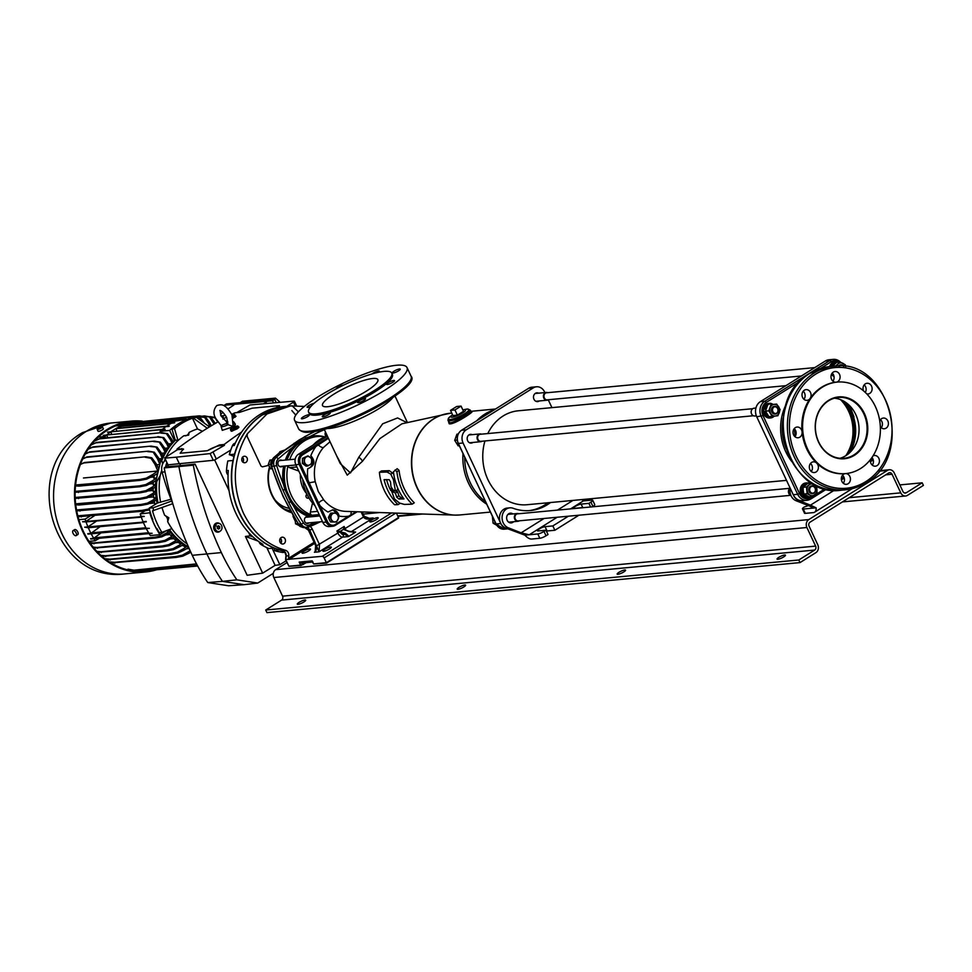 <?xml version="1.0" encoding="UTF-8"?>
<svg xmlns="http://www.w3.org/2000/svg" width="972" height="972" viewBox="0 0 972 972"><rect width="100%" height="100%" fill="white"/><g stroke="black" fill="none" stroke-linecap="round" stroke-linejoin="round"><path stroke-width="1.46" d="M308.707 497.919A2.078 1.762 -95.4 0 1 306.775 494.371M325.729 437.181A40.326 34.081 84.6 0 0 321.598 439.356A40.326 34.081 84.6 0 0 317.771 442.163M305.767 485.976A40.326 34.081 84.6 0 0 312.62 500.592M325.073 436.865A40.326 34.081 84.6 0 0 317.273 436.537A40.326 34.081 84.6 0 0 304.309 440.972A40.326 34.081 84.6 0 0 289.656 459.671M313.409 516.557A40.326 34.081 -95.4 0 1 285.306 465.977M287.056 459.926A40.326 34.081 -95.4 0 1 301.709 441.215A40.326 34.081 -95.4 0 1 314.673 436.78L317.273 436.537M287.906 465.734A40.326 34.081 84.6 0 0 311.818 515.099A40.326 34.081 84.6 0 0 316.022 516.314M312.51 503.204L310.384 512.037A2.442 2.066 84.6 0 0 312.607 515.209L319.18 514.589M300.384 474.47A24.434 20.655 84.6 0 0 306.192 493.132M288.125 465.71A2.442 2.066 84.6 0 0 289.595 467.666L298.598 470.97A2.928 2.479 -95.4 0 1 298.781 471.043M357.137 511.77L348.462 517.116L348.571 516.205L356.517 511.746M339.119 516.12L332.971 509.814L327.977 512.025A41.966 35.466 -95.4 0 1 320.019 505.707L327.455 521.575A6.84 5.783 84.6 0 0 335.34 524.479L348.571 516.205A41.966 35.466 -95.4 0 1 339.119 516.12A7.825 6.61 84.6 0 0 332.375 509.887M323.737 499.9A4.884 1.64 -39.8 0 0 323.567 499.912A4.884 1.64 -39.8 0 0 318.609 502.937L320.019 505.707L318.78 506.205L306.678 480.375L307.917 479.876L309.169 482.792L315.232 481.735L318.281 491.492L323.737 499.9A37.082 31.347 84.6 0 0 345.862 511.381L454.799 515.111A51.054 43.157 -95.4 0 1 417 487.713A51.054 43.157 -95.4 0 1 445.31 414.036A51.054 43.157 -95.4 0 1 447.74 413.574M351.56 511.576A4.884 2.588 -103.6 0 0 351.05 514.856L335.34 525.354L335.34 524.479M307.699 468.723C314.746 465.807 315.779 461.469 310.821 455.71A41.966 35.466 -95.4 0 1 315.924 446.513L302.693 454.787A6.84 5.783 84.6 0 0 300.482 464.009L307.917 479.876A41.966 35.466 -95.4 0 1 307.699 468.723A7.825 6.61 84.6 0 0 312.522 463.413A7.825 6.61 84.6 0 0 310.821 455.71M328.415 438.275L315.924 446.513L315.001 445.698L328.086 437.594M317.455 444.18L318.269 444.884A4.884 2.029 -139.2 0 0 323.263 447.557A4.884 2.029 -139.2 0 0 323.433 447.533A37.082 31.347 84.6 0 0 315.232 481.735M302.11 418.81A4.398 0.923 -25.1 0 0 306.775 417.097A4.398 0.923 -25.1 0 0 309.339 414.91A4.398 0.923 -25.1 0 0 308.61 414.752A4.398 0.923 -25.1 0 0 303.944 416.466A4.398 0.923 -25.1 0 0 301.381 418.64A4.398 0.923 -25.1 0 0 302.11 418.81M314.053 403.344A4.398 0.923 -25.1 0 0 309.473 405.142A4.398 0.923 -25.1 0 0 307.103 407.207A4.398 0.923 -25.1 0 0 307.832 407.377A4.398 0.923 -25.1 0 0 310.931 406.418M343.517 385.167A4.398 0.923 -25.1 0 0 343.323 385.179A4.398 0.923 -25.1 0 0 338.912 386.759A4.398 0.923 -25.1 0 0 336.081 388.946M378.375 372.312A4.398 0.923 -25.1 0 0 379.335 371.134A4.398 0.923 -25.1 0 0 378.606 370.964A4.398 0.923 -25.1 0 0 371.997 373.941M393.004 373.066A4.398 0.923 -25.1 0 0 397.67 371.353A4.398 0.923 -25.1 0 0 400.233 369.166A4.398 0.923 -25.1 0 0 399.504 368.995A4.398 0.923 -25.1 0 0 394.839 370.721A4.398 0.923 -25.1 0 0 392.275 372.896A4.398 0.923 -25.1 0 0 393.004 373.066M387.281 384.499A4.398 0.923 -25.1 0 0 391.947 382.786A4.398 0.923 -25.1 0 0 394.511 380.599A4.398 0.923 -25.1 0 0 393.782 380.441A4.398 0.923 -25.1 0 0 389.116 382.154A4.398 0.923 -25.1 0 0 386.54 384.341A4.398 0.923 -25.1 0 0 387.281 384.499M358.291 402.639A4.398 0.923 -25.1 0 0 362.945 400.926A4.398 0.923 -25.1 0 0 365.521 398.739A4.398 0.923 -25.1 0 0 364.779 398.581A4.398 0.923 -25.1 0 0 360.126 400.294A4.398 0.923 -25.1 0 0 357.55 402.469A4.398 0.923 -25.1 0 0 358.291 402.639M323.008 416.854A4.398 0.923 -25.1 0 0 327.673 415.141A4.398 0.923 -25.1 0 0 330.237 412.954A4.398 0.923 -25.1 0 0 329.508 412.784A4.398 0.923 -25.1 0 0 324.842 414.497A4.398 0.923 -25.1 0 0 322.279 416.684A4.398 0.923 -25.1 0 0 323.008 416.854M308.598 412.104L309.205 413.392A45.939 9.599 -25.1 0 0 316.896 415.117A45.939 9.599 -25.1 0 0 365.569 397.22A45.939 9.599 -25.1 0 0 392.409 374.414L391.801 373.114A45.939 9.599 -25.1 0 0 384.11 371.389A45.939 9.599 -25.1 0 0 335.437 389.298A45.939 9.599 -25.1 0 0 308.598 412.104A45.939 9.599 -25.1 0 0 316.289 413.817A45.939 9.599 -25.1 0 0 364.962 395.92A45.939 9.599 -25.1 0 0 391.801 373.114M509.255 522.535A4.398 3.718 84.6 0 0 510.227 522.025M538.549 393.174A4.398 3.718 84.6 0 0 536.811 392.846A4.398 3.718 84.6 0 0 533.968 399.249A4.398 3.718 84.6 0 0 537.638 401.606A4.398 3.718 84.6 0 0 539.278 400.95M472.222 434.666A4.398 3.718 84.6 0 0 470.484 434.338A4.398 3.718 84.6 0 0 467.641 440.741A4.398 3.718 84.6 0 0 471.298 443.098A4.398 3.718 84.6 0 0 472.951 442.442M471.213 411.909A0.972 0.936 93.5 0 0 471.396 411.885L470.096 409.965A12.223 2.552 154.9 0 1 462.964 416.04A12.223 2.552 154.9 0 1 450.012 420.791A12.223 2.552 154.9 0 1 447.971 420.341L449.441 422.577L450.923 422.735C457.132 421.338 474.239 409.892 470.339 411.387M471.396 411.885C476.231 410.087 453.669 425.42 449.173 423.756L448.432 421.326M324.186 429.26L340.297 463.656L350.503 472.927L358.802 457.253L382.676 423.78L397.584 417.948L407.001 422.662M490.398 512.086L459.732 514.966A51.079 43.169 84.6 0 1 417.255 487.701A51.079 43.169 84.6 0 1 450.182 413.258L401.958 423.792L379.906 438.579L362.422 461.323L347.247 475.162L336.519 455.576M327.649 406.709A30.545 6.379 -25.1 0 0 360.017 394.814A30.545 6.379 -25.1 0 0 377.865 379.651A30.545 6.379 -25.1 0 0 372.75 378.497A30.545 6.379 -25.1 0 0 340.382 390.404A30.545 6.379 -25.1 0 0 322.534 405.567A30.545 6.379 -25.1 0 0 327.649 406.709M396.625 365.241A62.074 12.964 -25.1 0 0 330.857 389.432A62.074 12.964 -25.1 0 0 294.589 420.244A62.074 12.964 -25.1 0 0 304.989 422.565A62.074 12.964 -25.1 0 0 370.757 398.374A62.074 12.964 -25.1 0 0 407.025 367.574A62.074 12.964 -25.1 0 0 396.625 365.241M393.709 473.862L389.286 470.667L381.559 470.922L379.396 472.283A46.717 39.488 84.6 0 0 394.608 504.747L398.046 504.626A47.215 39.913 -95.4 0 1 384.086 479.658L389.177 479.682L390.537 481.954L390.963 486.62L393.065 489.9L395.446 491.103L393.453 479.731L390.78 474.154L387.111 472.028L379.396 472.283M397.572 487.786L397.609 489.742L395.446 491.103M412.116 504.164L414.279 502.816A49.22 41.614 -95.4 0 1 404.06 488.211A49.22 41.614 -95.4 0 1 399.067 470.351L397.183 468.686L393.453 471.809A48.734 41.188 84.6 0 0 403.975 498.952L398.812 498.964L396.722 497.142L395.385 493.059L392.955 491.893L390.72 488.685L394.462 498.964L399.516 503.046L404.388 504.419L412.116 504.164A49.22 41.614 -95.4 0 1 396.904 471.699L395.021 470.035M330.018 441.713L323.433 447.533M390.72 490.471A47.215 39.913 -95.4 0 1 389.881 488.758A47.215 39.913 -95.4 0 1 386.564 479.56M403.064 497.7L400.974 497.615L398.897 495.781L397.548 491.698L395.118 490.544M312.741 445.31L319.618 439.575L327.394 436.1L298.392 454.288A7.825 6.61 84.6 0 0 295.865 464.823L322.826 522.389A7.825 6.61 84.6 0 0 329.338 526.569L332.716 526.253A7.825 6.61 -95.4 0 1 326.215 522.073L322.826 522.389M507.457 528.719A9.781 8.262 -95.4 0 1 500.787 523.519L463.073 443.001A9.781 8.262 -95.4 0 1 466.232 429.831L533.336 387.852A9.781 8.262 -95.4 0 1 536.483 386.783A9.781 8.262 -95.4 0 1 544.612 391.995L544.879 392.579M548.269 399.832L551.938 407.645M308.075 483.254L309.169 482.792L318.609 502.937L317.467 503.314M389.286 470.667L387.111 472.028M400.136 503.326L398.046 504.626M397.548 491.698L395.385 493.059M394.766 490.763L392.955 491.893M391.813 488.005L390.72 488.685M399.067 470.351L396.904 471.699M401.849 497.749L399.674 499.11M509.498 514.237A4.398 3.718 84.6 0 0 508.453 513.921M854.376 455.321A31.043 26.232 -95.4 0 1 818.582 442.163A31.043 26.232 -95.4 0 1 828.618 400.343A31.043 26.232 -95.4 0 1 864.412 413.501A31.043 26.232 -95.4 0 1 854.376 455.321M828.569 400.804A30.545 25.819 84.6 0 0 816.614 436.282A30.545 25.819 84.6 0 0 844.097 458.274A30.545 25.819 84.6 0 0 853.914 454.908A30.545 25.819 84.6 0 0 865.858 419.43A30.545 25.819 84.6 0 0 838.386 397.439A30.545 25.819 84.6 0 0 828.569 400.804M836.819 382.13A45.939 38.831 84.6 0 0 836.418 382.166A45.939 38.831 84.6 0 0 836.09 382.19A5.382 4.544 84.6 0 0 837.779 381.607A5.382 4.544 84.6 0 0 839.881 375.362A5.382 4.544 84.6 0 0 835.045 371.498A5.382 4.544 84.6 0 0 833.32 372.082A5.382 4.544 84.6 0 0 831.206 378.327A5.382 4.544 84.6 0 0 836.042 382.203A5.382 4.544 84.6 0 0 836.09 382.19A45.939 38.831 84.6 0 0 821.656 387.221A45.939 38.831 84.6 0 0 810.126 398.435A5.382 4.544 84.6 0 0 810.527 392.518A5.382 4.544 84.6 0 0 806.043 389.626A5.382 4.544 84.6 0 0 804.318 390.222A5.382 4.544 84.6 0 0 802.216 396.467A5.382 4.544 84.6 0 0 807.052 400.343A5.382 4.544 84.6 0 0 808.777 399.747A5.382 4.544 84.6 0 0 810.126 398.435A45.939 38.831 84.6 0 0 802.094 431.933A5.382 4.544 84.6 0 0 797.064 427.048A5.382 4.544 84.6 0 0 795.339 427.644A5.382 4.544 84.6 0 0 793.237 433.889A5.382 4.544 84.6 0 0 798.073 437.765A5.382 4.544 84.6 0 0 799.798 437.169A5.382 4.544 84.6 0 0 802.094 431.933A45.939 38.831 84.6 0 0 816.674 463.073A5.382 4.544 84.6 0 0 813.37 461.846A5.382 4.544 84.6 0 0 811.632 462.429A5.382 4.544 84.6 0 0 809.53 468.674A5.382 4.544 84.6 0 0 814.366 472.55A5.382 4.544 84.6 0 0 816.091 471.955A5.382 4.544 84.6 0 0 816.674 463.073A45.939 38.831 84.6 0 0 845.008 473.656A45.939 38.831 84.6 0 0 845.348 473.619M845.263 473.631A5.382 4.544 84.6 0 0 843.66 474.202A5.382 4.544 84.6 0 0 841.558 480.447A5.382 4.544 84.6 0 0 846.393 484.323A5.382 4.544 84.6 0 0 848.119 483.728A5.382 4.544 84.6 0 0 850.245 477.556A5.382 4.544 84.6 0 0 845.506 473.607M870.426 459.574A5.382 4.544 84.6 0 0 875.383 466.183A5.382 4.544 84.6 0 0 877.121 465.588A5.382 4.544 84.6 0 0 879.223 459.343A5.382 4.544 84.6 0 0 874.387 455.479A5.382 4.544 84.6 0 0 873.038 455.856M880.34 426.672A5.382 4.544 84.6 0 0 884.362 428.761A5.382 4.544 84.6 0 0 886.1 428.166A5.382 4.544 84.6 0 0 888.201 421.921A5.382 4.544 84.6 0 0 883.366 418.057A5.382 4.544 84.6 0 0 881.628 418.64A5.382 4.544 84.6 0 0 879.757 420.937M866.732 393.867A5.382 4.544 84.6 0 0 868.069 393.976A5.382 4.544 84.6 0 0 869.794 393.381A5.382 4.544 84.6 0 0 871.908 387.135A5.382 4.544 84.6 0 0 867.073 383.272A5.382 4.544 84.6 0 0 865.335 383.855A5.382 4.544 84.6 0 0 863.464 390.793M850.694 410.087L849.492 407.414L850.937 408.981L853.987 417L850.694 410.087A38.856 32.841 84.6 0 0 845.227 402.068M840.039 458.274A30.545 25.819 84.6 0 0 845.859 455.661A30.545 25.819 84.6 0 0 852.566 449.526A30.545 25.819 84.6 0 0 848.337 404.449A30.545 25.819 84.6 0 0 834.389 398.192M860.56 468.528A45.939 38.831 84.6 0 0 878.53 415.153A45.939 38.831 84.6 0 0 837.208 382.093A45.939 38.831 84.6 0 0 822.433 387.148A45.939 38.831 84.6 0 0 804.464 440.51A45.939 38.831 84.6 0 0 845.786 473.583A45.939 38.831 84.6 0 0 860.56 468.528M849.953 452.454A38.856 32.841 84.6 0 0 852.165 413.246M847.317 454.689A38.856 32.841 84.6 0 0 842.214 400.367M832.931 381.146A5.382 4.544 84.6 0 0 832.178 373.114M803.941 399.285A5.382 4.544 84.6 0 0 803.188 391.242M794.962 436.707A5.382 4.544 84.6 0 0 794.209 428.664M811.256 471.493A5.382 4.544 84.6 0 0 810.502 463.462M843.283 483.266A5.382 4.544 84.6 0 0 842.517 475.235M872.273 465.126A5.382 4.544 84.6 0 0 871.945 457.508M881.252 427.704A5.382 4.544 84.6 0 0 880.498 419.673M865.299 392.433A5.382 4.544 84.6 0 0 864.205 384.888M799.92 381.352L766.179 402.457A9.781 8.262 84.6 0 0 763.02 415.627L799.519 493.545L797.66 494.298L761.161 416.381A11.239 9.501 -95.4 0 1 764.794 401.229L829.736 360.612A11.239 9.501 -95.4 0 1 833.344 359.373L828.922 359.786A11.239 9.501 84.6 0 0 825.313 361.025L760.371 401.643A11.239 9.501 84.6 0 0 756.738 416.794L793.237 494.712A11.239 9.501 84.6 0 0 802.58 500.714L807.003 500.301A11.239 9.501 -95.4 0 1 797.66 494.298L793.237 494.712M840.537 399.65A40.326 34.081 -95.4 0 1 845.798 455.71M802.471 508.854A4.884 1.021 -25.1 0 0 803.285 509.036L805.314 513.362A4.884 1.021 154.9 0 1 804.5 513.18L802.471 508.854A4.884 1.021 -25.1 0 1 804.294 507.02L808.376 505.586M790.2 488.223A10.267 8.675 84.6 0 0 796.104 500.738L808.983 505.829C812.118 507.141 813.09 507.943 811.863 508.235L816.14 507.834L810.478 505.148L834.219 490.301M793.638 495.501A10.267 8.675 84.6 0 0 798.705 500.495L810.478 505.148M805.314 513.362L813.37 512.609A10.753 5.285 -122 0 0 814.621 512.208A10.753 5.285 -122 0 0 816.14 507.834M803.285 509.036L811.863 508.235M512.876 513.921A4.884 4.131 84.6 0 0 510.312 513.18A4.884 4.131 84.6 0 0 508.745 513.726A4.884 4.131 84.6 0 0 506.825 519.4A4.884 4.131 84.6 0 0 511.223 522.912A4.884 4.131 84.6 0 0 512.803 522.377A4.884 4.131 84.6 0 0 513.605 521.709M509.899 522.79A4.884 4.131 84.6 0 0 510.203 522.62A4.884 4.131 84.6 0 0 511.005 521.952M510.276 514.164A4.884 4.131 84.6 0 0 509.036 513.556M528.975 510.652A53.278 45.028 84.6 0 0 544.794 504.942A53.278 45.028 84.6 0 0 547.953 502.767M537.795 533.956A4.884 1.021 -25.1 0 0 544.004 531.453L546.021 535.791A4.884 1.021 154.9 0 1 539.812 538.281L537.795 533.956L529.205 534.77L521.126 532.838L508.247 527.76A10.267 8.675 -95.4 0 1 502.111 516.788A10.267 8.675 -95.4 0 1 509.814 507.834A10.267 8.675 -95.4 0 1 513.119 508.271A53.278 45.028 84.6 0 0 530.275 510.555A53.278 45.028 84.6 0 0 547.394 504.699A53.278 45.028 84.6 0 0 550.553 502.512M568.389 516.205L552.837 525.925L545.037 526.666A4.641 0.972 -25.1 0 0 540.116 528.464A4.641 0.972 -25.1 0 0 537.407 530.773A4.641 0.972 -25.1 0 0 538.184 530.943L545.985 530.214L544.004 531.453M578.911 515.209L554.866 530.262L552.837 525.925M590.624 506.995L588.911 503.362L581.11 504.091A4.641 0.972 -25.1 0 0 576.189 505.902A4.641 0.972 -25.1 0 0 573.48 508.21A4.641 0.972 -25.1 0 0 574.258 508.38L582.058 507.651M592.3 506.837L592.932 506.448L590.903 502.123L588.911 503.362M581.997 499.572L583.322 500.908L570.6 508.878M557.211 517.25L529.205 534.77L524.929 535.171L505.647 528.003A10.267 8.675 -95.4 0 1 499.511 517.031A10.267 8.675 -95.4 0 1 507.214 508.077L509.814 507.834M539.812 538.281L531.757 539.047A10.753 5.285 -122 0 1 524.929 535.171M554.866 530.262L547.066 530.991A4.641 0.972 -25.1 0 0 546.398 531.101M546.021 535.791L548.014 534.539L545.985 530.214M590.903 502.123A4.884 1.021 -25.1 0 0 592.726 500.288L594.755 504.614A4.884 1.021 154.9 0 1 592.932 506.448M592.726 500.288A4.884 1.021 -25.1 0 0 591.912 500.106L583.322 500.908M303.823 551.331A4.641 0.972 -25.1 0 0 302.085 553.068A4.641 0.972 -25.1 0 0 304.552 552.837A4.641 0.972 -25.1 0 0 308.768 550.857A4.641 0.972 -25.1 0 0 310.505 549.119A4.641 0.972 -25.1 0 0 308.039 549.35A4.641 0.972 -25.1 0 0 303.823 551.331M371.535 520.032A4.641 0.972 -25.1 0 0 369.797 521.77A4.641 0.972 -25.1 0 0 372.264 521.539A4.641 0.972 -25.1 0 0 376.468 519.57A4.641 0.972 -25.1 0 0 378.205 517.833A4.641 0.972 -25.1 0 0 375.739 518.064A4.641 0.972 -25.1 0 0 371.535 520.032M324.624 549.374A4.641 0.972 -25.1 0 0 322.898 551.112A4.641 0.972 -25.1 0 0 325.353 550.881A4.641 0.972 -25.1 0 0 329.569 548.913A4.641 0.972 -25.1 0 0 331.306 547.175A4.641 0.972 -25.1 0 0 328.84 547.394A4.641 0.972 -25.1 0 0 324.624 549.374M269.754 467.471A34.214 28.917 84.6 0 0 272.087 494.712A34.214 28.917 84.6 0 0 291.078 512.025M280.386 538.281A3.426 2.892 -95.4 0 1 280.859 543.299M285.1 539.023A3.426 2.892 -95.4 0 1 280.045 542.194A3.426 2.892 -95.4 0 1 285.1 539.023M242.393 457.168A3.426 2.892 -95.4 0 1 242.854 462.186M247.095 457.921A3.426 2.892 -95.4 0 1 242.052 461.08A3.426 2.892 -95.4 0 1 247.095 457.921M308.537 517.019A3.426 2.892 84.6 0 0 304.795 521.66A3.426 2.892 84.6 0 0 309.084 522.863M282.002 460.388A3.426 2.892 84.6 0 0 278.271 465.029A3.426 2.892 84.6 0 0 282.548 466.232M325.511 432.078A3.426 2.892 84.6 0 0 326.142 436.489M278.928 453.183L279.997 451.664L284.905 449.975L299.133 439.964L314.673 431.325M304.333 406.442L290.519 405.907L266.96 413.975L247.289 433.804L247.155 436.44L261.043 466.086L262.416 466.852L268.527 465.394M247.289 433.804C232.843 458.711 231.494 485.028 243.255 512.766C252.866 532.389 266.935 544.891 285.464 550.298A4.884 4.131 -95.4 0 1 288.781 555.692L288.562 558.293L314.114 542.315M290.519 405.907L286.886 406.26A73.313 61.977 84.6 0 0 239.622 513.107A73.313 61.977 84.6 0 0 277.992 549.459L285.464 550.298M286.169 556.154L284.954 552.266L282.864 550.541A4.884 4.131 -95.4 0 1 286.181 555.935L285.865 559.726L288.903 566.214L300.615 565.121L299.194 562.083L303.009 562.776M320.213 521.818A212.613 179.723 -95.4 0 1 308.744 526.982A7.825 6.61 -95.4 0 1 307.152 527.371A7.825 6.61 -95.4 0 1 301.223 524.212A212.613 179.723 -95.4 0 1 288.769 502.56L282.949 490.131L284.905 489.475L283.484 484.518L284.82 484.287L285.926 489.281L291.576 501.358L294.625 505.221L293.532 505.962L290.689 501.831L284.905 489.475L285.926 489.281M274.505 408.945A73.252 61.916 84.6 0 0 262.051 415.068A73.252 61.916 84.6 0 0 239.404 513.095A73.252 61.916 84.6 0 0 274.541 548.208A73.252 61.916 84.6 0 0 283.97 551.185M313.652 563.979L326.568 563.104L398.629 518.027L396.43 513.119M326.568 563.104L324.126 557.94A1.956 0.96 -122 0 0 322.267 556.312L286.521 559.459M288.951 566.299L300.858 565.522L306.374 562.606M292.074 405.786L298.404 411.849M306.63 438.615L296.569 444.909L293.459 448.274A40.326 34.081 -95.4 0 1 310.906 437.351L306.63 438.615L305.998 438.032A1.956 0.972 -119.9 0 0 304.613 436.95L284.346 450.595L279.219 453.061M355.29 532.34L348.158 531.271A0.972 0.705 -68.3 0 1 349.07 531.611L355.29 532.34L348.413 536.593L344.756 534.357A0.972 0.705 -68.3 0 1 345.267 533.081L348.936 536.313M316.167 549.97L315.487 550.917M379.76 512.548L363.212 514.103M315.037 430.511L315.062 431.386L304.37 436.841M279.997 451.664L279.948 452.466A212.613 179.723 84.6 0 0 273.837 457.666A7.825 6.61 84.6 0 0 271.723 466.463A212.613 179.723 84.6 0 0 283.435 496.619A212.613 179.723 84.6 0 0 298.878 524.43A7.825 6.61 84.6 0 0 304.722 527.589L306.654 527.395M314.612 543.397L288.988 559.435L288.562 558.293M348.158 531.271L343.553 529.303L344.137 526.472L344.598 529.655M341.293 531.49A0.972 0.705 -68.3 0 0 340.771 532.778A2.928 1.446 -122 0 0 343.152 534.503L344.756 534.357L336.92 530.979L345.267 533.081M310.092 526.46A6.84 5.783 -95.4 0 1 312.255 529.108L319.496 544.563L319.071 551.817L309.764 530.117L308.732 530.214L315.973 545.669L317.006 545.571L337.892 533.057L336.92 530.979L344.137 526.472L345.109 528.549L363.504 517.031L361.11 511.904M364.111 516.582L370.198 518.635L373.187 517.955C368.449 519.741 365.217 519.425 363.504 517.031L364.245 516.302L362.204 511.94M370.198 518.635L363.917 516.229M344.185 529.691A0.972 0.705 -68.3 0 1 344.744 529.606L348.717 531.198L355.63 532.073L353.188 532.304M340.091 532.474L340.394 531.271L343.553 529.303A0.972 0.826 -43.9 0 1 344.465 529.448L344.744 529.606A0.972 0.705 -68.3 0 1 345.109 530.056M343.468 528.902A0.972 0.705 -16.8 0 1 344.367 529.23L345.109 528.549A4.884 2.406 -122 0 0 346.044 530.129M348.413 536.593L342.521 537.139A4.884 2.406 58 0 1 337.892 533.057L339.714 531.247M312.887 561.84L313.081 562.752M304.297 562.8L302.887 563.687L299.194 562.083L312.194 560.868L313.616 563.894L326.349 562.703L398.508 517.566M285.331 460.084A41.298 34.907 -95.4 0 1 292.341 447.63L295.695 444.471L305.998 438.032L310.214 436.44L310.906 437.351A40.326 34.081 -95.4 0 1 314.406 436.805A40.326 34.081 -95.4 0 1 314.539 436.793L314.406 436.805M296.569 444.909L295.695 444.471A1.956 0.948 -124.1 0 0 294.261 443.426L294.006 443.317M288.769 502.56L291.576 501.358M283.654 466.135A41.298 34.907 -95.4 0 0 283.484 484.518A210.657 178.07 84.6 0 1 276.656 465.515A5.868 4.957 84.6 0 1 278.235 458.93A210.657 178.07 84.6 0 1 292.341 447.63L293.459 448.274A40.326 34.081 -95.4 0 0 286.789 459.95M284.176 450.401L284.346 450.595A212.613 179.723 -95.4 0 0 276.17 457.448L273.837 457.666A1.956 0.887 -131.7 0 0 273.557 457.776A1.956 0.887 -131.7 0 0 273.399 458.091M487.798 433.573A47.166 39.864 -95.4 0 1 502.123 416.636A47.166 39.864 -95.4 0 1 518.283 410.792L785.898 385.677M786.518 480.362L527.103 504.723A47.166 39.864 -95.4 0 1 484.955 440.948M547.771 392.676A3.912 3.305 84.6 0 0 546.349 392.433A3.912 3.305 84.6 0 0 543.713 397.864A3.912 3.305 84.6 0 0 547.078 400.221A3.912 3.305 84.6 0 0 548.439 399.723M838.86 365.982A3.912 3.305 -95.4 0 1 840.962 364.779A3.912 3.305 -95.4 0 1 843.915 366.323M843.623 366.298A3.426 2.892 84.6 0 0 839.699 366.007M271.601 467.034A5.868 4.957 -95.4 0 1 271.723 460.303M271.346 466.536A5.152 4.362 -95.4 0 1 270.714 464.154L270.775 464.154M831.996 373.345A6.695 5.662 84.6 0 0 833.502 374.852M836.26 362.678L835.312 362.532A6.695 5.662 84.6 0 0 831.036 366.468M836.224 362.447A6.695 5.662 84.6 0 0 831.947 366.383M831.68 373.868A7.326 6.197 84.6 0 0 833.855 375.787M831.364 374.56A7.326 6.197 84.6 0 0 833.976 376.273M838.034 362.179A7.326 6.197 84.6 0 0 835.616 361.851A7.326 6.197 84.6 0 0 830.44 366.529M835.203 361.9A7.326 6.197 84.6 0 0 834.79 361.924A7.326 6.197 84.6 0 0 829.614 366.602M773.068 404.413A7.326 6.197 84.6 0 0 769.508 403.319A7.326 6.197 84.6 0 0 769.289 403.344A7.326 6.197 84.6 0 0 763.785 411.095A7.326 6.197 84.6 0 0 770.432 417.96A7.326 6.197 84.6 0 0 770.65 417.936A7.326 6.197 84.6 0 0 774.198 416.15M768.682 403.404A7.326 6.197 84.6 0 0 768.463 403.416A7.326 6.197 84.6 0 0 762.971 411.168A7.326 6.197 84.6 0 0 769.617 418.033A7.326 6.197 84.6 0 0 769.836 418.021A7.326 6.197 84.6 0 0 770.055 417.996M808.983 483.254A7.326 6.197 84.6 0 0 806.566 482.926A7.326 6.197 84.6 0 0 801.062 490.544A7.326 6.197 84.6 0 0 807.939 497.518A7.326 6.197 84.6 0 0 810.247 496.741M806.153 482.975A7.326 6.197 84.6 0 0 805.739 482.999A7.326 6.197 84.6 0 0 800.235 490.617A7.326 6.197 84.6 0 0 807.112 497.603A7.326 6.197 84.6 0 0 807.525 497.543M772.983 404.425A6.695 5.662 84.6 0 0 771.003 403.878A6.695 5.662 84.6 0 0 770.249 403.89A6.695 5.662 84.6 0 0 765.341 408.908L764.429 408.993L765.875 409.419M769.8 403.951A6.695 5.662 84.6 0 0 769.35 403.975A6.695 5.662 84.6 0 0 764.429 408.993M765.596 411.46L765.292 411.508A6.695 5.662 84.6 0 0 770.76 417.231A6.695 5.662 84.6 0 0 771.501 417.219A6.695 5.662 84.6 0 0 774.113 416.162M765.572 411.399L764.381 411.593A6.695 5.662 84.6 0 0 769.848 417.316A6.695 5.662 84.6 0 0 770.602 417.304A6.695 5.662 84.6 0 0 771.051 417.243M765.292 411.508L764.381 411.593M765.341 408.908L765.972 409.091M807.598 483.461A6.695 5.662 84.6 0 0 807.538 483.473A6.695 5.662 84.6 0 0 802.495 489.779A6.695 5.662 84.6 0 0 806.93 496.619L806.031 496.704A6.695 5.662 84.6 0 1 801.584 489.864A6.695 5.662 84.6 0 1 806.626 483.558A6.695 5.662 84.6 0 1 807.076 483.534M808.169 496.413L808.983 496.765M806.93 496.619L807.076 495.89M462.854 409.917A8.128 1.701 154.9 0 1 465.588 410.002A8.128 1.701 154.9 0 1 462.538 413.015A8.128 1.701 154.9 0 1 450.874 416.903A8.128 1.701 154.9 0 1 452.563 414.74M450.51 410.354L454.932 409.941L461.068 406.102L456.646 406.515L450.51 410.354L452.94 415.554L457.362 415.129L454.932 409.941M457.362 415.129L463.498 411.302L461.068 406.102M308.732 497.968A2.138 1.81 -95.4 0 1 306.751 494.323M774.502 406.296A3.912 3.305 84.6 0 0 771.719 408.471A3.912 3.305 84.6 0 0 772.084 412.456A3.912 3.305 84.6 0 0 775.231 414.072M776.677 404.073L780.139 409.589L777.916 415.737L775.352 416.028L768.937 416.672L765.474 411.156L768.755 410.852L770.99 404.704L776.677 404.073L770.99 404.704M765.474 411.156L767.698 405.008M772.218 416.368L768.755 410.852M770.772 413.586A5.868 4.957 -95.4 0 1 770.152 407.754A5.868 4.957 -95.4 0 1 774.113 404.364A5.868 4.957 84.6 0 1 778.681 406.806A5.868 4.957 -95.4 0 1 779.301 412.638A5.868 4.957 -95.4 0 1 775.352 416.028A5.868 4.957 -95.4 0 1 770.772 413.586M811.778 485.866A3.912 3.305 84.6 0 0 810.004 486.583A3.912 3.305 84.6 0 0 808.959 491.188A3.912 3.305 84.6 0 0 812.507 493.655M803.868 494.019L809.154 496.85L812.446 496.534L807.161 493.715L806.444 486.984L803.151 487.288L803.237 490.678L803.868 494.019L807.161 493.715M803.151 487.288L807.72 483.376L811.013 483.06L806.444 486.984M811.013 483.06L816.298 485.891L816.93 489.232L817.015 492.622L812.446 496.534M815.01 494.554A5.868 4.957 -95.4 0 1 810.077 495.1A5.868 4.957 -95.4 0 1 807.076 490.325A5.868 4.957 84.6 0 1 809.008 484.992A5.868 4.957 -95.4 0 1 813.941 484.445A5.868 4.957 -95.4 0 1 816.93 489.232A5.868 4.957 -95.4 0 1 815.01 494.554M840.829 364.804A3.912 3.305 84.6 0 0 839.055 365.521A3.912 3.305 84.6 0 0 838.617 365.982M832.202 366.359L836.771 362.301L840.063 361.997L845.348 364.816L845.762 366.602M835.531 366.067L840.063 361.997M832.202 366.213L835.495 365.909M836.576 366.019A5.868 4.957 -95.4 0 1 838.058 363.929A5.868 4.957 -95.4 0 1 842.991 363.382A5.868 4.957 -95.4 0 1 845.628 366.578M467.265 439.611A3.912 3.305 84.6 0 0 467.168 438.506M459.319 445.735L458.164 445.844L454.702 440.328L457.265 440.085M456.925 434.18L458.177 434.059L456.925 434.18L454.702 440.328M496.68 525.245L493.096 523.191L495.489 522.972M492.379 516.46L493.096 523.191M776.482 413.282A3.426 2.892 84.6 0 0 774.04 407.001A3.426 2.892 84.6 0 0 776.482 413.282M773.603 406.575A3.912 3.305 -95.4 0 1 774.635 406.272A3.912 3.305 -95.4 0 1 778.195 409.236A3.912 3.305 -95.4 0 1 776.397 413.756A3.912 3.305 -95.4 0 1 775.364 414.06A3.912 3.305 -95.4 0 1 771.817 411.095A3.912 3.305 -95.4 0 1 773.603 406.575M755.924 408.033L754.09 408.204A3.912 3.305 84.6 0 0 753.069 408.507A3.912 3.305 84.6 0 0 751.271 413.027A3.912 3.305 84.6 0 0 754.819 415.992L756.338 415.846M481.444 434.168A3.912 3.305 84.6 0 0 480.022 433.925A3.912 3.305 84.6 0 0 478.989 434.229A3.912 3.305 84.6 0 0 477.191 438.761A3.912 3.305 84.6 0 0 480.751 441.713A3.912 3.305 84.6 0 0 481.772 441.41A3.912 3.305 84.6 0 0 482.1 441.215M815.168 488.381A3.426 2.892 84.6 0 0 809.907 491.067A3.426 2.892 84.6 0 0 815.168 488.381M809.275 491.285A3.912 3.305 -95.4 0 1 811.912 485.854A3.912 3.305 -95.4 0 1 815.277 488.211A3.912 3.305 -95.4 0 1 812.641 493.642A3.912 3.305 -95.4 0 1 809.275 491.285M790.175 488.175A3.912 3.305 84.6 0 0 788.729 493.205A3.912 3.305 84.6 0 0 790.892 495.416M518.72 513.751A3.912 3.305 84.6 0 0 517.298 513.508A3.912 3.305 84.6 0 0 514.662 518.939A3.912 3.305 84.6 0 0 518.027 521.296A3.912 3.305 84.6 0 0 519.388 520.798M336.519 522.037L330.48 521.976L328.378 517.481L330.565 513.204L332.315 513.034L330.115 517.311L332.217 521.818L336.519 522.037L338.718 517.748L337.867 515.488L336.616 513.252L332.315 513.034M330.48 521.976L332.217 521.818M328.378 517.481L330.115 517.311M331.428 515.16A4.398 3.718 84.6 0 0 331.379 519.546A4.398 3.718 84.6 0 0 334.587 521.903A4.398 3.718 84.6 0 0 337.831 519.874A4.398 3.718 84.6 0 0 337.867 515.488A4.398 3.718 84.6 0 0 334.672 513.131A4.398 3.718 84.6 0 0 331.428 515.16M307.845 465.977L306.095 466.147L302.401 463.413L302.45 458.347L307.942 455.844L304.187 458.189L304.139 463.255L307.845 465.977L311.587 463.632L311.635 458.565L307.942 455.844M302.401 463.413L304.139 463.255M302.45 458.347L304.187 458.189M309.995 457.18A4.398 3.718 84.6 0 0 306.277 456.998A4.398 3.718 84.6 0 0 304.382 460.704A4.398 3.718 84.6 0 0 306.204 464.592A4.398 3.718 84.6 0 0 309.922 464.786A4.398 3.718 84.6 0 0 311.83 461.08A4.398 3.718 84.6 0 0 309.995 457.18M298.076 523.616L295.573 523.799L299.85 525.876M295.573 523.799L295.038 518.744M272.136 468.723L270.811 468.844L268.211 464.713L270.726 464.239M269.876 460.096L271.917 459.902L269.876 460.096L268.211 464.713M778.803 557.357A4.641 0.972 -25.1 0 0 777.065 559.094A4.641 0.972 -25.1 0 0 779.532 558.876A4.641 0.972 -25.1 0 0 783.736 556.895A4.641 0.972 -25.1 0 0 785.473 555.158A4.641 0.972 -25.1 0 0 783.007 555.389A4.641 0.972 -25.1 0 0 778.803 557.357M618.872 572.374A4.641 0.972 -25.1 0 0 617.147 574.112A4.641 0.972 -25.1 0 0 619.614 573.881A4.641 0.972 -25.1 0 0 623.817 571.913A4.641 0.972 -25.1 0 0 625.555 570.175A4.641 0.972 -25.1 0 0 623.088 570.394A4.641 0.972 -25.1 0 0 618.872 572.374M458.954 587.38A4.641 0.972 -25.1 0 0 457.217 589.117A4.641 0.972 -25.1 0 0 459.683 588.898A4.641 0.972 -25.1 0 0 463.899 586.918A4.641 0.972 -25.1 0 0 465.637 585.18A4.641 0.972 -25.1 0 0 463.17 585.411A4.641 0.972 -25.1 0 0 458.954 587.38M299.036 602.397A4.641 0.972 -25.1 0 0 297.298 604.134A4.641 0.972 -25.1 0 0 299.765 603.904A4.641 0.972 -25.1 0 0 303.981 601.935A4.641 0.972 -25.1 0 0 305.706 600.198A4.641 0.972 -25.1 0 0 303.24 600.417A4.641 0.972 -25.1 0 0 299.036 602.397M798.79 559.994L265.721 610.027L266.935 612.627L800.017 562.594L798.79 559.994L814.67 550.067A2.928 2.479 84.6 0 0 815.617 546.106L806.894 527.504A5.868 4.957 -95.4 0 1 808.789 519.595L887.448 470.399A5.868 4.957 -95.4 0 1 889.331 469.755A5.868 4.957 -95.4 0 1 894.204 472.878L902.927 491.492A2.928 2.479 84.6 0 0 906.305 492.743L922.185 482.805L923.4 485.405L907.52 495.331A5.868 4.957 84.6 0 1 905.637 495.987L842.432 501.917M800.017 562.594L815.885 552.655A5.868 4.957 84.6 0 0 817.78 544.757L809.068 526.144A2.928 2.479 -95.4 0 1 810.016 522.195L888.663 473A2.928 2.479 -95.4 0 1 892.041 474.239L900.765 492.853A5.868 4.957 84.6 0 0 905.637 495.987M265.721 610.027L281.601 600.101A2.928 2.479 84.6 0 0 282.548 596.152L273.825 577.538A5.868 4.957 -95.4 0 1 275.72 569.628L286.934 562.618M922.185 482.805L899.841 484.907M101.367 427.935A2.928 0.608 -25.1 0 0 102.461 426.842A2.928 0.608 -25.1 0 0 100.906 426.987A2.928 0.608 -25.1 0 0 98.245 428.239A2.928 0.608 -25.1 0 0 97.151 429.332A2.928 0.608 -25.1 0 0 98.707 429.187A2.928 0.608 -25.1 0 0 101.367 427.935M102.461 426.842L103.372 428.786A2.928 0.608 154.9 0 1 102.279 429.891A2.928 0.608 154.9 0 1 99.618 431.131A2.928 0.608 154.9 0 1 98.063 431.276L97.151 429.332M76.156 532.984A2.928 1.446 -122 0 0 73.046 530.639A2.928 1.446 -122 0 0 73.034 533.276A2.928 1.446 -122 0 0 76.156 535.608A2.928 1.446 -122 0 0 76.156 532.984M73.046 530.639L74.662 529.619A2.928 1.446 58 0 1 77.784 531.963A2.928 1.446 58 0 1 77.772 534.6L76.156 535.608M224.289 405.275L226.452 403.927L274.736 399.395L272.573 400.743L224.289 405.275L224.739 406.247M273.521 402.76L272.573 400.743M274.736 399.395L276.218 402.542M240.291 402.627L242.526 401.229L275.465 398.131L280.106 402.226M273.217 399.541L275.465 398.131M227.946 408.969L233.73 405.117M225.577 415.469L222.6 415.749A11.725 2.454 154.9 0 1 220.851 415.554M220.595 414.935A11.725 2.454 154.9 0 1 222.989 412.298M266.401 402.056L263.922 403.538M156.298 569.884A75.755 64.043 -95.4 0 1 145.727 571.949A75.755 64.043 -95.4 0 1 77.578 517.42A75.755 64.043 -95.4 0 1 107.212 429.43A75.755 64.043 -95.4 0 1 131.56 421.095A75.755 64.043 -95.4 0 1 142.337 421.155M151.608 570.321A75.026 63.423 -95.4 0 1 145.654 571.22A75.026 63.423 -95.4 0 1 78.173 517.213A75.026 63.423 -95.4 0 1 107.515 430.074A75.026 63.423 -95.4 0 1 131.633 421.824A75.026 63.423 -95.4 0 1 137.647 421.593M130.977 421.884A75.026 63.423 -95.4 0 1 136.347 421.714M150.308 570.442A75.026 63.423 -95.4 0 1 145.01 571.269M188.568 547.139L185.919 546.167A63.544 53.703 -95.4 0 1 168.569 529.862M152.762 519.619L152.337 519.899A74.54 63.01 84.6 0 0 156.395 528.561L156.917 528.513A74.54 63.01 84.6 0 0 159.299 532.62L161.899 532.377A74.54 63.01 -95.4 0 1 159.517 528.27A74.54 63.01 -95.4 0 1 152.495 510.835L172.761 503.678M157.051 503.241A63.544 53.703 -95.4 0 1 155.727 481.711L160.805 460.558A63.544 53.703 -95.4 0 1 175.082 439.648M209.454 426.902L196.32 417.316L192.322 417.693A74.54 63.01 84.6 0 0 182.542 421.714L182.019 421.763A74.54 63.01 84.6 0 0 174.802 426.271L174.911 426.526M165.629 467.034A10.753 9.088 -95.4 0 1 166.941 462.781A10.753 9.088 84.6 0 0 165.641 467.022M165.629 459.987A244.385 206.574 84.6 0 0 164.827 460.764A10.753 9.088 84.6 0 0 162.093 472.137A244.385 206.574 84.6 0 0 172.834 503.861M177.341 449.526A244.385 206.574 84.6 0 0 176.211 450.461M174.802 426.271L175.325 426.222A74.54 63.01 84.6 0 0 171.923 428.907L174.523 428.664A74.54 63.01 -95.4 0 1 177.925 425.979A74.54 63.01 -95.4 0 1 192.492 418.239L193.452 418.154L207.267 428.251M202.431 431.276L197.51 428.956A62.706 53.01 84.6 0 0 189.103 432.467L188.665 435.116L183.732 435.833A62.706 53.01 84.6 0 0 178.034 440.595L175.179 439.988L171.923 428.907M178.034 440.595L174.523 428.664M197.51 428.956L192.492 418.239M196.32 417.316L193.452 418.154M185.919 546.167L188.143 546.179M160.805 460.558L161.826 460.461L162.676 463.863M152.337 519.899L152.859 519.85A74.54 63.01 84.6 0 1 149.141 508.186L153.151 507.809L153.454 510.737M171.704 501.03L153.151 507.809M149.141 508.186L157.525 502.949L171.011 499.268M162.032 507.603A62.706 53.01 84.6 0 0 164.669 515.282A5.868 4.957 -95.4 0 1 167.111 517.918A5.868 4.957 -95.4 0 1 167.682 521.721A62.706 53.01 84.6 0 0 171.91 528.61L161.899 532.377M164.669 515.282L168.824 517.76L167.682 521.721M189.103 432.467A5.868 4.957 -95.4 0 1 186.94 435.274A5.868 4.957 -95.4 0 1 185.458 435.857M161.729 470.156L160.173 475.624L156.747 481.614L155.727 481.711M78.878 519.692L85.111 519.097L89.886 516.181M143.37 522.584L88.27 527.76L84.686 527.176L87.881 526.885L96.106 521.405M141.268 517.165L86.01 521.903L87.881 526.885M86.01 521.903L82.535 521.745L85.852 521.429L94.369 515.755M85.111 519.097L85.852 521.429M93.968 538.755L95.256 540.748L88.95 541.331M90.578 538.646L93.713 538.342L101.064 532.887M91.125 533.81L93.713 538.342M87.784 533.677L90.906 533.385L100.177 526.642M88.063 527.322L90.906 533.385M120.893 427.814L120.625 426.186L116.458 428.251M120.625 426.186L179.225 420.499L175.738 421.01L171.57 423.075M115.498 425.918L122.982 425.214L121.014 426.015M107.783 437.692L106.58 435.043L104.94 436.501L98.354 437.108M106.58 435.043L162.288 429.369M111.707 434.12L110.674 431.86L106.92 434.763M110.674 431.86L166.479 426.21M116.725 430.888L116.081 428.458L111.027 431.617M116.081 428.458L174.693 422.759L171.206 423.282L166.151 426.441L168.994 426.38L165.799 426.684L162.02 429.588L165.009 429.563L161.68 429.879L160.028 431.325L160.659 432.734M99.29 538.269L95.256 540.748M105.62 437.898L104.94 436.501M166.309 530.712L159.979 534.673L150.344 535.572L149.068 533.579M173.611 441.069L172.712 441.154M174.328 440.365L169.663 430.426L160.028 431.325M145.168 510.762L140.211 513.933L150.368 512.706M176.126 420.84L187.778 419.284M149.117 503.532L154.645 503.01M148.157 497.409L153.661 496.899M165.762 534.94L169.954 534.551M147.78 490.957L153.187 490.447M170.27 538.986L173.891 538.646M149.554 483.971L153.297 483.619M175.422 542.668L178.289 542.4M181.728 545.571L182.724 545.474M87.978 534.114L149.348 528.355L146.031 528.209L143.188 522.146L146.201 521.405L143.006 521.709L141.11 516.727L144.245 516.436L82.535 521.745M144.245 516.436L140.952 516.266L140.211 513.933M90.785 539.071L152.154 533.312L148.825 533.178L146.25 528.634M149.846 513.022A74.54 63.01 84.6 0 0 159.979 534.673M156.067 503.861L154.852 503.97A62.803 53.083 -95.4 0 1 154.281 501.066M156.103 497.676L153.783 497.895A62.803 53.083 -95.4 0 1 153.454 494.882L152.786 493.497L146.468 497.032L140.017 498.369L75.646 503.848M155.544 491.297L153.224 491.516A62.803 53.083 -95.4 0 1 153.151 488.369M155.544 484.542L153.224 484.761A62.803 53.083 -95.4 0 1 153.406 482.076M156.638 477.932L153.831 478.188A62.803 53.083 -95.4 0 1 154.281 475.393M156.784 477.301A62.803 53.083 -95.4 0 1 157.428 473.595L153.187 476.025L152.531 474.628L146.213 478.163L139.761 479.5L75.597 485.004M172.87 535.244L170.756 535.451A62.803 53.083 -95.4 0 1 168.946 533.361M169.274 530.821L167.087 531.028A62.803 53.083 -95.4 0 1 166.734 530.554M176.916 539.375L174.887 539.569A62.803 53.083 -95.4 0 1 172.858 537.65M181.472 543.166L179.553 543.348A62.803 53.083 -95.4 0 1 177.293 541.623M186.235 546.288L184.376 546.458A62.803 53.083 -95.4 0 1 182.335 545.231M189.37 548.961A62.803 53.083 -95.4 0 1 187.584 548.147M76.715 510.895L141.39 505.343L140.976 504.48L76.533 509.96M80.02 511.102L79.619 510.239M141.39 505.343L147.89 504.116L147.428 503.144L140.976 504.48M147.89 504.116L154.402 501.005L153.746 499.608L147.428 503.144M156.431 499.851L154.402 501.005M153.746 499.608L156.152 497.968M75.221 498.405L139.883 492.853L139.482 491.99L75.184 497.482M78.513 498.612L78.112 497.749M139.883 492.853L146.383 491.625L145.922 490.653L139.482 491.99M146.383 491.625L152.896 488.515L152.239 487.118L145.922 490.653M155.471 487.045L152.896 488.515M152.239 487.118L155.532 484.882M75.5 485.903L78.805 486.122L78.392 485.259M78.805 486.122L140.175 480.362L139.761 479.5M140.175 480.362L146.663 479.135L146.213 478.163M146.663 479.135L153.187 476.025M148.558 532.741L93.506 537.917M93.968 548.111L158.825 542.57L158.424 541.708L97.054 547.467L93.154 547.115M97.455 548.33L97.054 547.467M158.825 542.57L165.325 541.343L164.863 540.371L158.424 541.708M165.325 541.343L171.837 538.233L171.181 536.836L164.863 540.371M174.316 536.811L171.837 538.233M171.181 536.836L173.113 535.523M102.048 556.385L167.05 550.857L166.649 549.994L105.28 555.753L101.331 555.389M105.681 556.616L105.28 555.753M167.05 550.857L173.551 549.63L173.101 548.658L166.649 549.994M173.551 549.63L180.063 546.519L179.407 545.122L173.101 548.658M183.453 544.587L180.063 546.519M179.407 545.122L181.861 543.457M110.99 562.922L176.26 557.418L175.859 556.543L114.489 562.302L110.529 561.95M114.89 563.177L114.489 562.302M176.26 557.418L182.76 556.178L182.299 555.206L175.859 556.543M182.76 556.178L189.273 553.068L188.617 551.671L182.299 555.206M188.556 548.597L186.442 548.791M188.617 551.671L190.123 550.65M106.312 559.799L171.436 554.283L171.023 553.408L109.654 559.167L105.705 558.815M110.067 560.042L109.654 559.167M171.436 554.283L177.925 553.044L177.475 552.072L171.023 553.408M177.925 553.044L184.449 549.933L183.793 548.536L177.475 552.072M188.714 547.491L184.449 549.933M183.793 548.536L186.794 546.495M97.808 552.375L162.725 546.847L162.324 545.985L100.954 551.744L97.006 551.379M101.355 552.606L100.954 551.744M162.725 546.847L169.225 545.62L168.776 544.648L162.324 545.985M169.225 545.62L175.738 542.51L175.082 541.112L168.776 544.648M178.605 540.869L175.738 542.51M175.082 541.112L177.22 539.654M90.493 543.591L155.313 538.051L154.9 537.188L93.531 542.947L89.813 542.607M93.944 543.822L93.531 542.947M155.313 538.051L161.802 536.823L161.352 535.851L154.9 537.188M161.802 536.823L168.326 533.713L167.67 532.316L161.352 535.851M170.525 532.462L168.326 533.713M167.67 532.316L169.468 531.089M145.8 527.784L90.7 532.948M75.136 492.294L139.798 486.753L139.397 485.891L75.16 491.382M78.428 492.512L78.027 491.65M139.798 486.753L146.298 485.514L145.836 484.542L139.397 485.891M146.298 485.514L152.811 482.416L152.154 481.006L145.836 484.542M155.994 480.593L152.811 482.416M150.624 477.252L154.026 476.924M152.154 481.006L156.626 477.969M75.755 504.784L79.06 504.99L78.647 504.128M79.06 504.99L140.43 499.231L140.017 498.369M140.43 499.231L146.918 498.004L146.468 497.032M146.918 498.004L155.69 493.606M152.786 493.497L155.556 491.601M78.052 516.764L142.738 511.223L142.325 510.349L77.809 515.828M81.369 516.983L80.968 516.108M142.738 511.223L149.238 509.984L148.777 509.012L142.325 510.349M146.31 521.855L84.686 527.176M214.022 424.181L214.934 422.869L215.237 423.464M209.806 426.331L208.591 423.5L209.758 422.771L211.289 425.797M187.705 419.139A74.54 63.01 84.6 0 0 169.663 430.426M171.862 442.904L170.732 440.292L171.91 439.563L172.992 441.701M168.302 447.266L167.014 444.301L168.18 443.572L169.359 445.881M164.997 452.211L163.515 448.772L164.681 448.043L165.981 450.607M162.008 457.824L160.246 453.742L161.413 453.013L162.919 455.977M159.882 464.373L157.488 458.808L158.655 458.079L160.514 461.749M152.531 474.628L157.829 471.019L154.973 464.409L156.14 463.68L158.63 468.577A62.803 53.083 -95.4 0 1 159.724 465.041M190.816 552.193L189.273 553.068M168.666 444.508A62.803 53.083 -95.4 0 1 169.286 443.815L171.218 443.633M165.155 448.967A62.803 53.083 -95.4 0 1 165.714 448.189L167.767 447.995M161.923 454.021A62.803 53.083 -95.4 0 1 162.433 453.159L164.56 452.952M159.25 459.258A62.803 53.083 -95.4 0 1 159.457 458.808L161.644 458.602M156.905 465.187A62.803 53.083 -95.4 0 1 157.063 464.725L159.858 464.47M157.829 471.019L83.458 477.993M209.697 416.818L208.98 416.696M215.298 417.486L210.049 416.587M210.839 417.316L215.492 417.924M215.201 418.106L217.74 422.006M195.761 416.587L204.594 417.377L208.591 423.5M209.758 422.771L205.408 416.867L199.442 415.858L194.315 416.344M204.594 417.377L205.408 416.867M198.725 416.308L199.442 415.858M203.099 416.478L204.618 415.955L201.641 416.235M203.901 416.405L210.584 416.964L204.618 415.955M214.934 422.869L210.584 416.964M209.77 417.474L213.767 423.598M131.755 422.613L194.048 416.295L131.378 422.638M131.961 422.516L132.69 422.055M193.331 416.745L200.013 417.304L194.048 416.295M204.339 423.172L200.013 417.304M199.199 417.814L201.204 420.876M197.632 565.935L142.374 570.54M196.538 563.882L133.966 570.187L128 569.167M120.261 426.416L175.191 421.253M125.242 424.169L188.896 417.243L127.526 423.002L124.853 424.193M126.81 423.452L127.526 423.002M192.043 417.778L188.896 417.243M188.179 417.693L190.816 418.179M103.263 435.359L165.155 429.296M91.246 444.909L95.778 442.868L157.148 437.108L96.507 442.418L92.061 444.398M95.778 442.868L96.507 442.418M157.148 437.108L163.831 437.667L157.865 436.647M168.18 443.572L163.831 437.667M163.017 438.165L167.014 444.301M85.208 454.021L89.011 452.308L151.097 446.099L89.728 451.858L85.317 453.839M89.011 452.308L89.728 451.858M150.381 446.549L157.063 447.108L151.097 446.099M161.413 453.013L157.063 447.108M156.249 447.618L160.246 453.742M80.384 464.482L83.738 462.976L145.836 456.767L84.467 462.526L80.457 464.312M83.738 462.976L84.467 462.526M145.107 457.217L150.976 458.286L151.79 457.776L145.836 456.767M156.14 463.68L151.79 457.776M150.976 458.286L154.973 464.409M82.693 458.978L86.253 457.375L148.339 451.166L86.97 456.925L82.778 458.796M86.253 457.375L86.97 456.925M147.623 451.615L154.293 452.174L148.339 451.166M158.655 458.079L154.293 452.174M153.491 452.673L157.488 458.808M88.148 449.198L92.279 447.339L154.366 441.13L92.996 446.889L88.561 448.87M92.279 447.339L92.996 446.889M153.649 441.58L160.331 442.139L154.366 441.13M164.681 448.043L160.331 442.139M159.517 442.637L163.515 448.772M94.977 440.899L99.496 438.858L161.595 432.649L100.225 438.408L95.778 440.389M99.496 438.858L100.225 438.408M160.866 433.099L167.549 433.658L161.595 432.649M171.91 439.563L167.549 433.658M166.734 434.156L170.732 440.292M107.479 432.163L169.274 426.149M120.601 425.432L183.234 419.102L122.594 424.412L120.224 425.469M121.865 424.861L122.594 424.412M187.134 419.187L183.963 418.653M183.234 419.102L184.887 419.406M115.717 428.676L170.793 423.513M197.328 565.376L139.397 570.819L135.035 570.078M197.668 565.996L149.7 570.43M290.312 511.782L290.13 510.689A31.772 26.852 -95.4 0 1 284.103 508.806M233.985 456.378L229.319 454.665A73.313 61.977 -95.4 0 1 232.454 445.662L234.276 445.492A73.313 61.977 -95.4 0 1 259.682 414.667A73.313 61.977 -95.4 0 1 283.241 406.6L286.619 406.284A73.313 61.977 -95.4 0 1 286.752 406.272M233.001 460.461A73.313 61.977 -95.4 0 0 274.043 548.062L268.843 548.548A73.313 61.977 -95.4 0 1 261.103 544.563L262.926 544.393A73.313 61.977 -95.4 0 1 228.286 470.448L226.464 470.618A73.313 61.977 -95.4 0 1 227.8 460.959L233.061 460.485M285.003 552.339A73.313 61.977 -95.4 0 1 284.274 552.242L282.451 552.412A73.313 61.977 -95.4 0 1 274.226 550.529L274.76 548.293M232.454 445.662A4.884 4.131 -95.4 0 1 235.309 443.135M228.043 474.98A4.884 4.131 -95.4 0 1 226.464 470.618M261.103 544.563A4.884 4.131 -95.4 0 1 259.05 541.817M284.711 552.303L283.302 552.436A4.884 4.131 -95.4 0 1 282.451 552.412M280.313 538.379A3.305 2.794 -95.4 0 1 281.358 541.963L281.151 542.826M242.32 457.265A3.305 2.794 -95.4 0 1 242.781 462.113M229.319 454.665L234.568 454.191M234.519 454.179A73.313 61.977 -95.4 0 1 263.06 414.339A73.313 61.977 -95.4 0 1 286.619 406.284M279.438 549.982L274.226 550.529M284.067 551.27A73.313 61.977 -95.4 0 1 279.426 550.043M233.061 425.214L232.223 426.173L228.104 424.679C228.262 423.16 226.16 423.355 221.81 425.274A6.597 1.373 154.9 0 0 221.106 426.392L222.26 430.329L232.648 426.915C235.625 424.946 236.135 423.962 234.167 423.986M233.073 417.875A4.155 0.863 -25.1 0 0 233.815 417.438A4.155 0.863 -25.1 0 0 235.37 415.882L234.75 414.582A4.155 0.863 -25.1 0 0 231.992 414.983M232.612 416.49A4.155 0.863 -25.1 0 0 233.207 416.138A4.155 0.863 -25.1 0 0 234.75 414.582M235.066 417.231A3.791 0.79 -25.1 0 0 235.333 416.684L235.188 416.368M238.505 427.862A4.155 0.863 -25.1 0 0 238.614 427.473L238.006 426.173A4.155 0.863 -25.1 0 0 235.795 426.38A4.155 0.863 -25.1 0 0 232.029 428.142A4.155 0.863 -25.1 0 0 230.473 429.697A4.155 0.863 -25.1 0 0 232.685 429.503A4.155 0.863 -25.1 0 0 236.451 427.729A4.155 0.863 -25.1 0 0 238.006 426.173M217.716 523.373A4.155 3.511 84.6 0 0 217.327 523.386A4.155 3.511 84.6 0 0 214.642 529.436A4.155 3.511 84.6 0 0 218.105 531.66A4.155 3.511 84.6 0 0 218.493 531.599M215.432 529.363A4.155 3.511 84.6 0 0 218.882 531.587A4.155 3.511 84.6 0 0 221.555 525.536A4.155 3.511 84.6 0 0 218.105 523.313A4.155 3.511 84.6 0 0 215.432 529.363M214.642 525.378A3.791 3.208 84.6 0 0 215.104 530.202M219.721 528.355L218.481 529.133L217.242 528.233L217.254 526.545L218.506 525.755L219.745 526.666L219.721 528.355L217.679 528.549L217.667 526.86L216.428 525.949M226.5 422.395A6.597 1.373 154.9 0 1 227.825 421.812M236.67 412.638L250.035 404.96L294.03 401.108L293.495 402.116L295.172 405.688M215.006 459.756L230.777 450.024M217.789 421.982A488.77 413.149 84.6 0 0 177.062 448.93L183.416 448.955L180.136 453.256L207.437 450.704L219.441 444.945L224.119 444.508L224.483 445.285L210.122 453.596L213.269 460.303L214.423 459.987M167.864 464.555L164.718 457.848L177.426 449.708L177.062 448.93M217.023 522.924A4.641 3.924 -95.4 0 1 218.834 523.337M220.073 531.21A4.641 3.924 -95.4 0 1 218.02 532.158A4.641 3.924 -95.4 0 1 214.156 529.679A4.641 3.924 -95.4 0 1 217.145 522.912A4.641 3.924 -95.4 0 1 219.344 523.458M238.322 426.866L238.954 427.048L237.229 428.822L231.36 431.264L230.826 430.45M235.37 416.052L233.183 418.276M289.024 508.32A29.33 24.786 -95.4 0 1 275.27 500.203M235.333 416.15A4.641 0.972 154.9 0 1 236.062 416.259M219.587 531.429A4.641 3.924 -95.4 0 1 217.886 532.17M224.119 444.508A488.77 413.149 -95.4 0 1 241.688 431.981M275.939 407.803L279.499 405.616L252.198 408.179L239.464 412.383L234.787 412.821A488.77 413.149 84.6 0 0 231.701 414.4M226.512 417.134A488.77 413.149 84.6 0 0 222.94 419.09M272.124 548.244L279.839 564.72L275.112 565.364L262.659 573.152L247.155 575.278L195.068 464.094L180.695 465.624L179.856 463.863M168.01 465.539L164.219 467.909L193.319 465.199L195.068 464.094M193.319 465.199A317.698 268.539 84.6 0 0 221.361 552.594A183.101 154.767 84.6 0 0 236.864 579.834L257.726 583.054L273.326 573.298M214.666 459.963L229.052 490.69M248.674 532.583L250.217 535.864L252.975 536.872M279.839 564.72L286.084 560.82M262.659 573.152L245.454 536.435L250.217 535.864M167.597 464.665L168.508 466.609L180.695 465.624M275.112 565.364L266.814 547.637M257.981 541.04L245.454 536.435M207.765 582.556L228.578 585.764L244.021 584.682L222.479 581.365L207.765 582.556A183.101 154.767 -95.4 0 1 192.262 555.316A317.698 268.539 -95.4 0 1 164.219 467.909M244.021 584.682L257.726 583.054M236.864 579.834L222.479 581.365A183.101 154.767 -95.4 0 1 206.987 554.125A317.698 268.539 -95.4 0 1 178.933 466.73M168.229 464.81L213.269 460.303M165.082 458.104L176.272 457.192L179.419 463.911M176.272 457.192L210.122 453.596M224.483 445.285L219.806 445.723A9.781 2.041 -25.1 0 0 207.437 450.704M177.426 449.708L182.104 449.258A9.781 2.041 154.9 0 1 183.477 449.38M276.826 407.608A9.781 2.041 154.9 0 1 279.499 405.616M262.051 415.068L286.886 406.26L293.495 402.116M220.037 410.378L221.033 415.943L227.679 422.881M228.104 424.679A6.597 1.373 154.9 0 1 221.106 426.392M219.745 526.666L217.667 526.86M233.341 428.02L235.771 427.218L233.341 428.02L233.596 428.579M230.473 429.697L231.081 430.997A4.155 0.863 -25.1 0 0 232.502 431.021M327.394 436.1A40.326 34.081 84.6 0 0 319.776 439.526A40.326 34.081 84.6 0 0 313.057 445.115M302.669 479.366A40.326 34.081 84.6 0 0 315.013 505.719M317.662 511.357L310.384 512.037M296.873 466.973L289.595 467.666M451.591 415.53A11.239 2.345 -25.1 0 0 450.328 419.479A11.239 2.345 -25.1 0 0 464.604 413.732A11.239 2.345 -25.1 0 0 466.925 409.103A11.239 2.345 -25.1 0 0 464.081 409.686M449.441 422.577A0.972 0.911 -67.8 0 1 449.173 423.756M362.422 461.323A7.326 3.815 29.8 0 0 358.802 457.253M392.712 397.657A39.099 8.165 154.9 0 1 364.622 416.478A39.099 8.165 154.9 0 1 329.654 428.409A39.099 8.165 154.9 0 1 326.859 428.494M411.071 376.237C421.751 386.71 341.233 430.098 310.262 432.005C305.014 432.929 301.138 431.884 298.647 428.895A62.074 12.964 -25.1 0 0 309.047 431.228A62.074 12.964 -25.1 0 0 374.815 407.037A62.074 12.964 -25.1 0 0 411.071 376.237L407.025 367.574M489.73 412.614A50.568 42.744 84.6 0 0 483.509 416.502M464.713 457.253A50.568 42.744 84.6 0 0 470.193 482.525A50.568 42.744 84.6 0 0 485.514 501.661M486.68 504.164A51.079 43.169 -95.4 0 1 468.395 482.902A51.079 43.169 -95.4 0 1 462.988 453.572M476.851 420.669A51.079 43.169 -95.4 0 1 494.08 409.892M457.277 515.111A51.054 43.157 -95.4 0 1 454.799 515.111L459.732 514.966M306.678 480.375L299.242 464.507A7.825 6.61 -95.4 0 1 301.77 453.973L298.392 454.288M302.693 454.787L301.77 453.973L315.001 445.698M300.482 464.009L295.865 464.823M327.455 521.575L326.215 522.073L318.78 506.205M348.462 517.116L335.425 525.269M335.231 525.39A7.825 6.61 -95.4 0 1 332.716 526.253L335.231 525.39M533.336 387.852L528.537 388.326L531.793 387.221A9.781 8.262 84.6 0 0 528.659 388.29L461.554 430.268L466.232 429.831M461.348 430.402L461.554 430.268A9.781 8.262 84.6 0 0 458.383 443.439L463.073 443.001M528.464 388.411L461.433 430.304C457.265 433.585 456.196 437.959 458.225 443.402L496.109 523.957L500.787 523.519M496.012 523.774L496.109 523.957A9.781 8.262 84.6 0 0 504.237 529.169L507.773 528.841M410.512 380.307A60.604 12.66 154.9 0 1 370.757 410.439A60.604 12.66 154.9 0 1 310.736 431.847M350.904 515.61L357.198 511.77M504.237 529.169L495.939 523.92L458.298 443.256M392.943 472.805L390.78 474.154M394.681 478.965L393.453 479.731M398.897 495.781L396.722 497.142M400.974 497.615L398.812 498.964M865.858 481.577A60.604 51.224 84.6 0 0 885.456 399.917A60.604 51.224 84.6 0 0 815.569 374.232A60.604 51.224 84.6 0 0 795.983 455.892A60.604 51.224 84.6 0 0 865.858 481.577M814.184 373.005A62.074 52.464 -95.4 0 1 834.134 366.177C889.028 357.392 915.636 456.002 865.858 482.902L845.737 489.779A62.074 52.464 -95.4 0 1 789.908 445.103A62.074 52.464 -95.4 0 1 814.184 373.005M841.315 490.192C786.433 498.976 759.812 400.379 809.591 373.479L829.711 366.59A62.074 52.464 84.6 0 0 809.761 373.418A62.074 52.464 84.6 0 0 785.485 445.516A62.074 52.464 84.6 0 0 841.315 490.192L845.737 489.779A62.074 52.464 -95.4 0 0 865.688 482.95M783.262 417.729A46.304 39.135 84.6 0 0 786.166 448.602M791.816 461.579A47.652 40.277 -95.4 0 1 786.397 403.915M795.29 436.234A40.435 34.178 -95.4 0 1 794.549 429.004M794.975 429.503A40.326 34.081 84.6 0 0 795.606 435.65M839.152 362.082A9.781 8.262 84.6 0 0 831.121 361.839L820.611 368.412M799.519 493.545A9.781 8.262 84.6 0 0 810.794 497.688L825.058 488.758M841.339 478.576L843.854 476.997M870.341 460.436L872.856 458.869M831.121 361.839A1.47 0.717 -122 0 0 829.736 360.612L825.313 361.025M766.179 402.457A1.47 0.717 -122 0 0 764.794 401.229L760.371 401.643M763.02 415.627L756.738 416.794M873.233 459.89L870.414 461.651M841.424 479.84L844.255 478.066L841.412 479.791M826.492 489.135L810.915 498.879M840.829 362.325L833.344 359.373A11.239 9.501 -95.4 0 1 840.501 362.179M810.612 499.061A11.239 9.501 -95.4 0 1 807.003 500.301L810.782 499.001A1.47 0.717 58 0 1 810.612 499.061M810.794 497.688A1.47 0.717 58 0 1 810.782 499.001L826.552 489.147M796.104 500.738L798.705 500.495M521.126 532.838L544.077 518.477M557.466 510.106L572.97 500.41M508.247 527.76L505.647 528.003M547.066 530.991L545.037 526.666M582.823 507.724L581.11 504.091M291.406 512.609A34.7 29.33 -95.4 0 1 271.759 494.93A34.7 29.33 -95.4 0 1 269.463 467.046M309.825 516.897A41.298 34.907 -95.4 0 1 293.532 505.962A210.657 178.07 84.6 0 0 303.556 522.96L301.223 524.212L298.598 523.993M313.154 516.582A40.326 34.081 -95.4 0 1 294.625 505.221A40.326 34.081 -95.4 0 1 288.417 495.574A40.326 34.081 -95.4 0 1 284.82 484.287A40.326 34.081 -95.4 0 1 285.051 466.001M313.434 563.529L312.364 562.047L302.256 562.995M303.264 564.55A1.956 0.96 -122 0 0 303.094 564.112L305.354 562.703M300.858 565.522A1.956 1.652 -95.4 0 1 300.615 565.121L303.094 564.112L302.778 562.946M288.733 565.85L285.574 559.726L285.89 556.02L288.781 555.692M299.242 525.779L300.129 526.435A1.956 1.652 84.6 0 0 301.041 526.739M295.051 520.749L293.289 517.007A2.442 2.066 -95.4 0 1 293.046 515.464M324.381 429.685A210.657 178.07 84.6 0 0 310.214 436.44A41.298 34.907 -95.4 0 1 324.016 436.695M368.133 518.598A4.884 4.131 -95.4 0 0 368.51 518.404L373.187 517.955L350.904 531.903M343.152 534.503A1.956 1.652 84.6 0 1 342.521 537.139L319.071 551.817L314.393 552.254A4.884 4.131 -95.4 0 0 315.973 545.669L315.791 545.292M322.267 556.312L391.582 512.949M282.949 490.131A212.613 179.723 -95.4 0 1 274.068 466.244L271.65 466.208M276.656 465.515L274.068 466.244A7.825 6.61 -95.4 0 1 276.17 457.448A1.956 0.887 -131.7 0 1 278.235 458.93M395.811 513.095L324.126 557.94M303.556 522.96A5.868 4.957 84.6 0 0 309.205 525.038A210.657 178.07 84.6 0 0 315.706 522.231M279.535 452.697L273.557 457.776L271.407 466.414L283.107 496.546L298.538 524.345L304.71 527.602A1.956 1.045 85.6 0 1 304.71 527.602A4.884 4.131 -95.4 0 1 308.732 530.214L308.549 529.849M312.255 529.108L309.764 530.117A4.884 4.131 84.6 0 0 305.767 527.492M308.744 526.982A1.956 1.008 -112 0 0 308.889 526.946A1.956 1.008 -112 0 0 309.205 525.038M814.791 367.61L546.507 392.785A3.548 3.001 84.6 0 0 547.175 399.844L801.402 375.982M548.172 399.747A3.791 3.208 -95.4 0 1 544.247 393.818A3.791 3.208 -95.4 0 1 547.503 392.7M752.741 408.702L480.18 434.277A3.548 3.001 84.6 0 0 480.848 441.337L753.397 415.749M481.845 441.239A3.791 3.208 -95.4 0 1 479.026 434.338A3.791 3.208 -95.4 0 1 481.176 434.192M790.017 488.284L517.456 513.86A3.548 3.001 84.6 0 0 518.125 520.919L790.673 495.331M519.121 520.822A3.791 3.208 -95.4 0 1 515.196 514.893A3.791 3.208 -95.4 0 1 518.453 513.775M906.305 492.743L904.385 492.925M887.448 470.399L878.895 471.201M422.723 514.018L397.937 516.339M808.789 519.595L275.72 569.628M806.894 527.504L273.825 577.538M815.617 546.106L282.548 596.152M814.67 550.067L281.601 600.101M892.041 474.239L885.723 474.834M900.765 492.853L849.176 497.688M222.6 415.749L223.912 418.555M86.277 431.386A75.755 64.043 -95.4 0 1 110.626 423.051L82.535 432.613C19.598 467.787 52.209 583.479 124.793 573.917A75.755 64.043 -95.4 0 1 56.643 519.388A75.755 64.043 -95.4 0 1 86.277 431.386M164.973 471.857L162.093 472.137M165.945 460.655L164.827 460.764M186.94 546.07A63.544 53.703 -95.4 0 1 169.432 529.533M161.826 460.461A63.544 53.703 -95.4 0 1 175.689 439.952M158.023 502.901A63.544 53.703 -95.4 0 1 156.747 481.614M164.049 461.627A62.767 53.047 -95.4 0 1 165.155 458.978M166.236 456.706A62.767 53.047 -95.4 0 1 177.949 440.547M160.647 502.33A62.767 53.047 -95.4 0 1 160.173 475.624M187.134 543.846A62.767 53.047 -95.4 0 1 171.801 528.647M281.358 541.963L279.997 542.097M216.343 459.051L213.196 452.345M221.361 552.594L192.262 555.316M219.806 445.723L219.441 444.945M182.104 449.258L181.74 448.493M315.171 506.048L302.377 478.734M447.971 420.341L448.396 418.252L451.749 415.384M463.875 409.71L467.24 408.993L470.096 409.965M298.647 428.895L294.589 420.244M450.182 413.258L451.798 413.112M470.74 411.338L495.489 409.005M531.793 387.221L536.483 386.783M407.414 422.565L395.009 396.078M829.711 366.59L834.134 366.177M836.418 382.166L837.208 382.093M845.008 473.656L845.786 473.583M870.414 461.7L873.245 459.938M814.621 512.208L852.189 488.697M274.541 548.208L283.982 551.197M320.323 521.806L305.901 527.48M291.855 410.585L295.792 415.105M304.71 527.602L308.403 530.141L315.645 545.596L315.159 551.403M535.888 401.278L547.078 400.221M535.159 393.49L546.349 392.433M835.616 361.851L834.79 361.924M770.65 417.936L769.836 418.021M769.289 403.344L768.463 403.416M806.566 482.926L805.739 482.999M807.939 497.518L807.112 497.603M770.249 403.89L769.35 403.975M771.501 417.219L770.602 417.304M807.538 483.473L806.626 483.558M468.832 434.982L480.022 433.925M469.561 442.77L480.751 441.713M507.931 514.395L517.298 513.508M508.672 522.171L518.027 521.296M306.107 523.143L322.461 521.6M305.56 517.298L319.812 515.962M279.584 466.511L295.938 464.981M279.037 460.667L295.196 459.161M889.331 469.755L879.296 470.691M419.078 513.896L397.73 515.901M145.727 571.949L124.793 573.917M131.56 421.095L110.626 423.051M210.377 426.344L208.64 426.319M219.951 410.451L219.842 410.5C221.458 410.536 223.73 412.833 226.646 417.401L227.727 422.881M233.049 425.226L231.956 414.91C225.103 403.392 221.628 404.267 216.841 405.482C213.427 409.479 213.05 413.793 215.723 418.422L221.276 425.858M218.105 531.66L218.882 531.587M233.693 421.751L235.346 424.205M164.693 458.006L167.84 464.713M294.419 401.205L296.521 405.688M217.327 523.386L218.105 523.313"/></g></svg>
